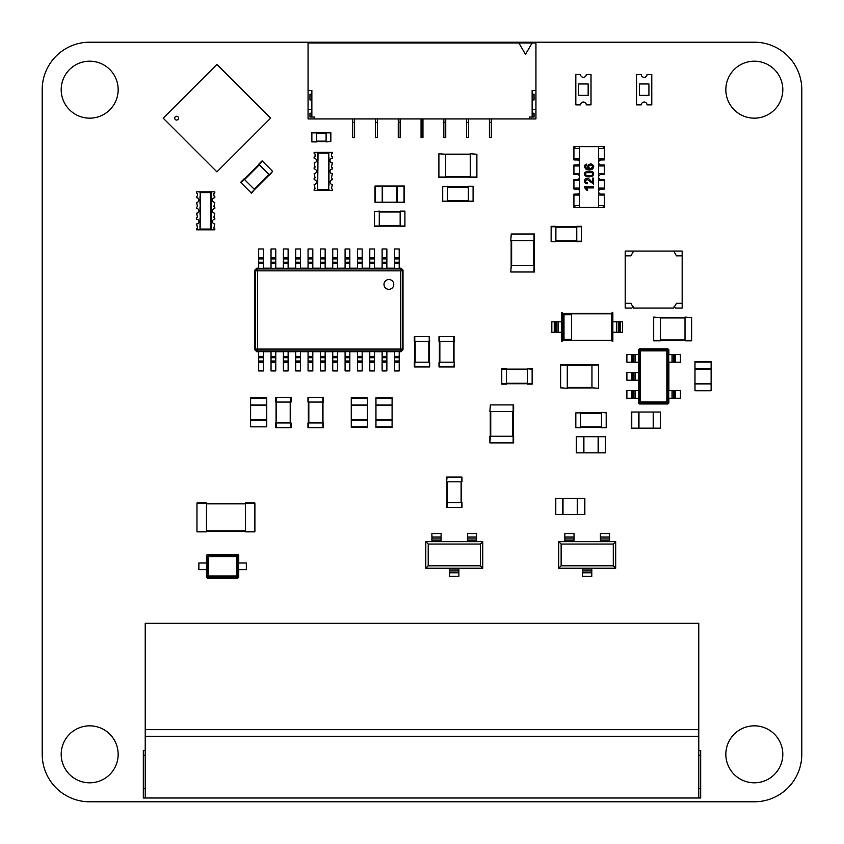 <?xml version="1.0" encoding="UTF-8"?>
<svg xmlns="http://www.w3.org/2000/svg" width="844" height="844" viewBox="0 0 844 844"><rect width="100%" height="100%" fill="white"/><g stroke="black" fill="none" stroke-linecap="round" stroke-linejoin="round"><path stroke-width="1.27" d="M801.8 754.325L801.8 89.675A47.475 47.475 0 0 0 754.325 42.2L89.675 42.2A47.475 47.475 0 0 0 42.2 89.675L42.2 754.325A47.475 47.475 0 0 0 89.675 801.8L754.325 801.8A47.475 47.475 0 0 0 801.8 754.325M118.16 754.325A28.485 28.485 0 0 0 75.432 729.659A28.485 28.485 0 0 0 75.432 778.991A28.485 28.485 0 0 0 118.16 754.325M782.81 754.325A28.485 28.485 0 0 0 740.082 729.659A28.485 28.485 0 0 0 740.082 778.991A28.485 28.485 0 0 0 782.81 754.325M118.16 89.675A28.485 28.485 0 0 0 75.432 65.009A28.485 28.485 0 0 0 75.432 114.341A28.485 28.485 0 0 0 118.16 89.675M782.81 89.675A28.485 28.485 0 0 0 740.082 65.009A28.485 28.485 0 0 0 740.082 114.341A28.485 28.485 0 0 0 782.81 89.675M577.623 498.435L555.785 498.435L555.785 514.576L584.839 514.576L584.839 498.435L577.623 498.435L577.623 514.576M555.785 514.576L555.785 498.435M563.001 498.435L563.001 514.576M577.243 498.435L577.243 514.576M367.404 420.006L367.404 398.168L351.262 398.168L351.262 427.222L367.404 427.222L367.404 420.006L351.262 420.006M367.404 397.788L351.262 397.788L367.404 398.168M367.404 405.384L351.262 405.384M367.404 419.626L351.262 419.626M392.091 420.006L392.091 398.168L375.949 398.168L375.949 427.222L392.091 427.222L392.091 420.006L375.949 420.006M392.091 397.788L375.949 397.788L392.091 398.168M392.091 405.384L375.949 405.384M392.091 419.626L375.949 419.626M250.615 405.004L250.615 426.842L266.757 426.842L266.757 397.788L250.615 397.788L250.615 405.004L266.757 405.004M266.757 426.842L250.615 426.842M250.615 419.626L266.757 419.626M250.615 405.384L266.757 405.384M397.218 186.049L375.38 186.049L375.38 202.191L404.434 202.191L404.434 186.049L397.218 186.049L397.218 202.191M375 186.049L375 202.191L375.38 186.049M382.596 186.049L382.596 202.191M396.838 186.049L396.838 202.191M583.51 452.859L605.348 452.859L605.348 436.717L576.294 436.717L576.294 452.859L583.51 452.859L583.51 436.717M605.348 436.717L605.348 452.859M598.132 452.859L598.132 436.717M583.89 452.859L583.89 436.717M638.581 428.172L660.419 428.172L660.419 412.03L631.365 412.03L631.365 428.172L638.581 428.172L638.581 412.03M660.419 412.03L660.419 428.172M653.203 428.172L653.203 412.03M638.961 428.172L638.961 412.03M694.981 368.923L694.981 390.761L711.123 390.761L711.123 361.707L694.981 361.707L694.981 368.923L711.123 368.923M711.123 390.761L694.981 390.761M694.981 383.545L711.123 383.545M694.981 369.303L711.123 369.303M461.974 477.071L461.974 481.818L461.974 477.071L446.592 477.071L446.592 481.818L447.067 477.071M461.974 481.818L447.067 481.818M461.594 502.707L461.594 481.818L461.594 502.707M446.972 502.707L446.972 481.818M461.974 507.455L446.592 507.455L446.592 502.707L461.974 502.707L461.974 507.455L461.974 502.707M527.394 369.208L527.394 384.115L532.142 384.115L532.142 368.733L527.394 368.733L532.142 369.208M506.505 369.113L527.394 369.113L506.505 369.113M506.505 383.735L527.394 383.735M501.758 384.115L501.758 368.733L506.505 368.733L506.505 384.115L501.758 384.115L506.505 384.115M501.758 368.733L506.505 368.733M555.879 241.215L555.879 226.308L551.132 226.308L551.132 241.69L555.879 241.69L551.132 241.215M576.769 241.31L555.879 241.31L576.769 241.31M576.769 226.688L555.879 226.688M581.516 241.215L576.769 241.69L576.769 226.308L581.516 226.308L581.516 241.215L576.769 241.215M581.516 241.69L576.769 241.69M323.347 397.313L323.347 402.06L323.347 397.313L307.965 397.313L307.965 402.06L308.44 397.313M323.347 402.06L308.44 402.06M307.965 402.06L307.965 397.313M308.345 422.949L308.345 402.06L308.345 422.949M322.967 422.949L322.967 402.06M323.347 427.697L307.965 427.697L307.965 422.949L323.347 422.949L323.347 427.697L323.347 422.949M307.965 427.697L307.965 422.949M429.216 362.181L414.309 362.181L414.309 366.929L429.691 366.929L429.691 362.181L429.216 366.929M429.311 341.292L429.311 362.181M414.689 341.292L414.689 362.181M429.216 336.545L429.691 341.292L414.309 341.292L414.309 336.545L429.216 336.545L429.216 341.292M453.903 362.181L438.996 362.181L438.996 366.929L454.378 366.929L454.378 362.181L453.903 366.929M453.998 341.292L453.998 362.181M439.376 341.292L439.376 362.181M453.903 336.545L454.378 341.292L438.996 341.292L438.996 336.545L453.903 336.545L453.903 341.292M454.378 336.545L454.378 341.292M275.682 427.697L275.682 422.949L275.682 427.697L291.064 427.697L291.064 422.949L290.589 427.697M275.682 422.949L290.589 422.949M291.064 422.949L291.064 427.697M290.684 402.06L290.684 422.949M276.062 402.06L276.062 422.949M275.682 397.313L291.064 397.313L291.064 402.06L275.682 402.06L275.682 397.313L275.682 402.06M291.064 397.313L291.064 402.06M400.161 211.591L400.161 226.498L404.909 226.498L404.909 211.116L400.161 211.116L404.909 211.591M379.272 211.496L400.161 211.496L379.272 211.496M379.272 226.118L400.161 226.118M374.525 211.591L379.272 211.116L379.272 226.498L374.525 226.498L374.525 211.591L379.272 211.591M601.456 412.885L601.456 427.792L606.203 427.792L606.203 412.41L601.456 412.41L606.203 412.885M580.566 412.79L601.456 412.79M580.566 427.412L601.456 427.412M575.819 412.885L580.566 412.41L580.566 427.792L575.819 427.792L575.819 412.885L580.566 412.885M177.968 119.5A1.899 1.899 0 0 0 177.968 116.82A1.899 1.899 0 0 0 175.278 116.82A1.899 1.899 0 0 0 175.278 119.5A1.899 1.899 0 0 0 177.968 119.5M163.198 118.16L216.908 64.45L270.618 118.16L216.908 171.87L163.198 118.16M225.295 72.837L228.661 76.203M232.016 79.558L235.37 82.912M238.725 86.267L242.08 89.622M248.801 96.343L245.446 92.977M252.156 99.697L255.51 103.052M258.865 106.407L262.231 109.762M258.865 129.913L262.231 126.547M255.51 133.268L252.156 136.623M248.801 139.977L245.446 143.332M242.08 146.698L238.725 150.053M235.37 153.408L232.016 156.762M228.661 160.117L225.295 163.483M205.155 160.117L208.51 163.483M198.445 153.408L201.8 156.762M195.091 150.053L191.725 146.698M185.015 139.977L188.37 143.332M178.306 133.268L181.66 136.623M171.585 126.547L174.951 129.913M174.951 106.407L171.585 109.773M181.66 99.697L178.306 103.052M188.37 92.988L185.015 96.343M195.091 86.267L191.736 89.622M201.8 79.558L198.445 82.912M208.521 72.837L205.155 76.203M200.007 218.111L200.007 229.821L196.589 229.821L196.589 228.703L197.538 228.133L196.589 223.934A2.342 2.342 0 0 0 198.931 221.592A2.342 2.342 0 0 0 196.589 219.25L196.589 217.942L197.538 217.372L196.589 213.173A2.342 2.342 0 0 0 198.931 210.831A2.342 2.342 0 0 0 196.589 208.489L196.589 207.181L197.538 206.611L196.589 202.412A2.342 2.342 0 0 0 198.931 200.07A2.342 2.342 0 0 0 196.589 197.728L196.589 196.42L197.538 195.85L197.538 193.529L196.589 192.959L196.589 191.841L200.102 191.841L200.482 192.601L210.926 192.601L210.926 229.062L211.306 229.821L214.819 229.821L214.819 228.703L213.87 228.133L214.819 223.934A2.342 2.342 0 0 1 212.477 221.592A2.342 2.342 0 0 1 214.819 219.25L214.819 217.942L213.87 217.372L214.819 213.173A2.342 2.342 0 0 1 212.477 210.831A2.342 2.342 0 0 1 214.819 208.489L214.819 207.181L213.87 206.611L214.819 202.412A2.342 2.342 0 0 1 212.477 200.07A2.342 2.342 0 0 1 214.819 197.728L214.819 196.42L213.87 195.85L213.87 193.529L214.819 192.959L214.819 191.841L211.401 191.841L211.401 192.791M211.401 196.589L211.401 225.074M200.007 192.791L200.007 191.841M200.007 196.589L200.007 203.552M200.102 191.841L211.401 191.841M210.926 192.601L211.306 191.841M211.401 228.872L211.401 229.821M211.211 228.872L211.211 225.074M211.211 196.589L211.211 192.791M200.007 229.821L211.306 229.821M200.007 207.35L200.007 214.313M200.482 192.601L200.102 229.821M200.197 192.791L200.197 196.589M200.197 207.35L200.197 203.552M200.197 218.111L200.197 214.313M200.482 229.062L210.926 229.062M317.555 178.612L317.555 190.322L314.137 190.322L314.137 189.204L315.086 188.634L314.137 184.435A2.342 2.342 0 0 0 316.479 182.093A2.342 2.342 0 0 0 314.137 179.751L314.137 178.443L315.086 177.873L314.137 173.674A2.342 2.342 0 0 0 316.479 171.332A2.342 2.342 0 0 0 314.137 168.99L314.137 167.682L315.086 167.112L314.137 162.913A2.342 2.342 0 0 0 316.479 160.571A2.342 2.342 0 0 0 314.137 158.229L314.137 156.921L315.086 156.351L315.086 154.03L314.137 153.46L314.137 152.342L317.65 152.342L318.03 153.102L328.474 153.102L328.474 189.562L328.854 190.322L332.367 190.322L332.367 189.204L331.418 188.634L332.367 184.435A2.342 2.342 0 0 1 330.025 182.093A2.342 2.342 0 0 1 332.367 179.751L332.367 178.443L331.418 177.873L332.367 173.674A2.342 2.342 0 0 1 330.025 171.332A2.342 2.342 0 0 1 332.367 168.99L332.367 167.682L331.418 167.112L332.367 162.913A2.342 2.342 0 0 1 330.025 160.571A2.342 2.342 0 0 1 332.367 158.229L332.367 156.921L331.418 156.351L331.418 154.03L332.367 153.46L332.367 152.342L328.949 152.342L328.949 153.292M328.949 157.089L328.949 185.575M317.555 153.292L317.555 152.342M317.555 157.089L317.555 164.052M317.65 152.342L328.949 152.342M328.474 153.102L328.854 152.342M328.949 189.373L328.949 190.322M328.759 189.373L328.759 185.575M328.759 157.089L328.759 153.292M317.555 190.322L328.854 190.322M317.555 167.85L317.555 174.813M318.03 153.102L317.65 190.322M317.745 153.292L317.745 157.089M317.745 167.85L317.745 164.052M317.745 178.612L317.745 174.813M318.03 189.562L328.474 189.562M468.526 118.92L468.526 122.338L466.626 122.338L466.626 118.92M468.526 122.338L468.526 137.53L466.626 137.53L466.626 122.338M532.142 42.96L525.495 54.354L518.849 42.96L535.94 42.96L535.94 118.92L314.707 118.92L314.707 117.021L311.858 117.021L311.858 90.435L308.06 90.435L308.06 118.92L314.707 118.92M491.313 118.92L491.313 137.53L489.414 137.53L489.414 118.92M518.849 42.96L308.06 42.96L308.06 90.435M354.586 122.338L352.686 122.338L352.686 137.53L354.586 137.53L354.586 118.92M352.686 122.338L352.686 118.92M377.373 122.338L375.474 122.338L375.474 137.53L377.373 137.53L377.373 118.92M375.474 122.338L375.474 118.92M445.737 118.92L445.737 137.53L443.838 137.53L443.838 118.92M400.161 122.338L398.262 122.338L398.262 137.53L400.161 137.53L400.161 118.92M398.262 122.338L398.262 118.92M422.949 118.92L422.949 137.53L421.05 137.53L421.05 118.92M529.293 118.92L529.293 117.021L532.142 117.021L532.142 90.435L535.94 90.435M532.142 99.93L534.041 99.93L534.041 94.233L532.142 94.233M535.94 109.425L532.142 109.425M532.142 117.021L534.041 117.021L534.041 113.223L532.142 113.223M311.858 99.93L309.959 99.93L309.959 94.233L311.858 94.233M308.06 109.425L311.858 109.425M311.858 117.021L309.959 117.021L309.959 113.223L311.858 113.223M588.162 74.483L586.264 74.483A2.849 2.849 0 0 1 583.415 77.331A2.849 2.849 0 0 1 580.566 74.483L575.819 74.483L575.819 104.867L580.566 104.867A2.849 2.849 0 0 1 583.415 102.019A2.849 2.849 0 0 1 586.264 104.867L591.011 104.867L591.011 74.483L588.162 74.483M578.668 95.372L588.162 95.372L588.162 83.978L578.668 83.978L578.668 95.372M240.603 182.336L243.958 178.981L240.603 182.336L251.48 193.213L254.508 189.52L251.143 192.875M243.958 178.981L254.508 189.52M259.002 164.475L244.232 179.244L259.002 164.475M269.341 174.813L254.571 189.583L269.341 174.813M272.633 171.385L269.616 175.077L258.739 164.2L262.094 160.845L272.633 171.385L269.278 174.75M468.336 186.714L468.336 201.621L473.083 201.621L473.083 186.239L468.336 186.239L473.083 186.714M447.447 186.619L468.336 186.619M447.447 201.241L468.336 201.241M442.699 186.714L447.447 186.239L447.447 201.621L442.699 201.621L442.699 186.714L447.447 186.714M445.548 154.241L438.901 153.766L445.548 154.241L445.548 177.504L438.901 177.504L438.901 154.241M445.548 177.124L470.235 177.124L445.548 177.124M445.548 154.146L470.235 154.146L445.548 154.146M476.881 154.241L470.235 153.766L476.881 154.241L476.881 177.504L470.235 177.504L470.235 154.241M633.084 307.111L631.745 308.06L625.193 308.06L625.193 251.09L682.163 251.09L682.163 308.06L675.422 308.06L674.272 307.111M682.163 303.312L676.466 303.312L673.723 308.06L633.633 308.06L630.89 303.312L625.193 303.312M625.193 255.837L630.89 255.837L633.633 251.09M673.723 251.09L676.466 255.837L682.163 255.837M633.264 306.636L633.338 307.712M388.884 289.323A4.895 4.895 0 0 0 393.779 284.428A4.895 4.895 0 0 0 388.884 279.533A4.895 4.895 0 0 0 383.988 284.428A4.895 4.895 0 0 0 388.884 289.323M254.888 270.069L254.888 349.849L255.648 349.078L255.648 270.84L254.888 270.069L256.776 268.181L257.547 268.941L400.351 268.941L401.122 268.181L399.212 268.181M258.686 268.181L256.776 268.181M271.029 268.181L263.433 268.181M283.373 268.181L275.777 268.181M295.716 268.181L288.12 268.181M308.06 268.181L300.464 268.181M320.403 268.181L312.808 268.181M332.747 268.181L325.151 268.181M345.091 268.181L337.494 268.181M357.434 268.181L349.838 268.181M369.777 268.181L362.181 268.181M382.121 268.181L374.525 268.181M394.464 268.181L386.868 268.181M403.01 349.849L403.01 270.069L402.25 270.84L402.25 349.078L403.01 349.849L401.122 351.737L400.351 350.977L257.547 350.977L256.776 351.737L258.686 351.737M386.868 351.737L394.464 351.737M374.525 351.737L382.121 351.737M362.181 351.737L369.777 351.737M349.838 351.737L357.434 351.737M337.494 351.737L345.091 351.737M325.151 351.737L332.747 351.737M312.808 351.737L320.403 351.737M300.464 351.737L308.06 351.737M288.12 351.737L295.716 351.737M275.777 351.737L283.373 351.737M263.433 351.737L271.029 351.737M399.212 351.737L401.122 351.737M399.212 357.719L394.464 357.719L394.464 351.61L399.212 351.61L399.212 370.927L394.464 370.927L394.464 361.01L399.212 361.01M263.433 357.719L258.686 357.719L258.686 351.61L263.433 351.61L263.433 370.927L258.686 370.927L258.686 361.01L263.433 361.01M275.777 357.719L271.029 357.719L271.029 351.61L275.777 351.61L275.777 370.927L271.029 370.927L271.029 361.01L275.777 361.01M288.12 357.719L283.373 357.719L283.373 351.61L288.12 351.61L288.12 370.927L283.373 370.927L283.373 361.01L288.12 361.01M300.464 357.719L295.716 357.719L295.716 351.61L300.464 351.61L300.464 370.927L295.716 370.927L295.716 361.01L300.464 361.01M312.808 357.719L308.06 357.719L308.06 351.61L312.808 351.61L312.808 370.927L308.06 370.927L308.06 361.01L312.808 361.01M325.151 357.719L320.403 357.719L320.403 351.61L325.151 351.61L325.151 370.927L320.403 370.927L320.403 361.01L325.151 361.01M337.494 357.719L332.747 357.719L332.747 351.61L337.494 351.61L337.494 370.927L332.747 370.927L332.747 361.01L337.494 361.01M349.838 357.719L345.091 357.719L345.091 351.61L349.838 351.61L349.838 370.927L345.091 370.927L345.091 361.01L349.838 361.01M362.181 357.719L357.434 357.719L357.434 351.61L362.181 351.61L362.181 370.927L357.434 370.927L357.434 361.01L362.181 361.01M374.525 357.719L369.777 357.719L369.777 351.61L374.525 351.61L374.525 370.927L369.777 370.927L369.777 361.01L374.525 361.01M386.868 357.719L382.121 357.719L382.121 351.61L386.868 351.61L386.868 370.927L382.121 370.927L382.121 361.01L386.868 361.01M394.464 263.528L394.464 268.308L399.212 268.308L399.212 263.528L394.464 263.528L394.464 248.991L399.212 248.991L399.212 258.908L394.464 258.908M382.121 263.528L382.121 268.308L386.868 268.308L386.868 263.528L382.121 263.528L382.121 248.991L386.868 248.991L386.868 258.908L382.121 258.908M369.777 263.528L369.777 268.308L374.525 268.308L374.525 263.528L369.777 263.528L369.777 248.991L374.525 248.991L374.525 258.908L369.777 258.908M357.434 263.528L357.434 268.308L362.181 268.308L362.181 263.528L357.434 263.528L357.434 248.991L362.181 248.991L362.181 258.908L357.434 258.908M345.091 263.528L345.091 268.308L349.838 268.308L349.838 263.528L345.091 263.528L345.091 248.991L349.838 248.991L349.838 258.908L345.091 258.908M332.747 263.528L332.747 268.308L337.494 268.308L337.494 263.528L332.747 263.528L332.747 248.991L337.494 248.991L337.494 258.908L332.747 258.908M320.403 263.528L320.403 268.308L325.151 268.308L325.151 263.528L320.403 263.528L320.403 248.991L325.151 248.991L325.151 258.908L320.403 258.908M308.06 263.528L308.06 268.308L312.808 268.308L312.808 263.528L308.06 263.528L308.06 248.991L312.808 248.991L312.808 258.908L308.06 258.908M295.716 263.528L295.716 268.308L300.464 268.308L300.464 263.528L295.716 263.528L295.716 248.991L300.464 248.991L300.464 258.908L295.716 258.908M283.373 263.528L283.373 268.308L288.12 268.308L288.12 263.528L283.373 263.528L283.373 248.991L288.12 248.991L288.12 258.908L283.373 258.908M271.029 263.528L271.029 268.308L275.777 268.308L275.777 263.528L271.029 263.528L271.029 248.991L275.777 248.991L275.777 258.908L271.029 258.908M258.686 263.528L258.686 268.308L263.433 268.308L263.433 263.528L258.686 263.528L258.686 248.991L263.433 248.991L263.433 258.908L258.686 258.908M401.122 268.181L403.01 270.069M256.776 351.737L254.888 349.849M258.686 262.199L263.433 262.199L263.433 258.908M263.433 262.199L263.433 263.528M271.029 262.199L275.777 262.199L275.777 258.908M275.777 262.199L275.777 263.528M283.373 262.199L288.12 262.199L288.12 258.908M288.12 262.199L288.12 263.528M295.716 262.199L300.464 262.199L300.464 258.908M300.464 262.199L300.464 263.528M308.06 262.199L312.808 262.199L312.808 258.908M312.808 262.199L312.808 263.528M320.403 262.199L325.151 262.199L325.151 258.908M325.151 262.199L325.151 263.528M332.747 262.199L337.494 262.199L337.494 258.908M337.494 262.199L337.494 263.528M345.091 262.199L349.838 262.199L349.838 258.908M349.838 262.199L349.838 263.528M357.434 262.199L362.181 262.199L362.181 258.908M362.181 262.199L362.181 263.528M369.777 262.199L374.525 262.199L374.525 258.908M374.525 262.199L374.525 263.528M382.121 262.199L386.868 262.199L386.868 258.908M386.868 262.199L386.868 263.528M394.464 262.199L399.212 262.199L399.212 258.908M399.212 262.199L399.212 263.528M258.686 357.719L258.686 361.01M271.029 357.719L271.029 361.01M283.373 357.719L283.373 361.01M295.716 357.719L295.716 361.01M308.06 357.719L308.06 361.01M320.403 357.719L320.403 361.01M332.747 357.719L332.747 361.01M345.091 357.719L345.091 361.01M357.434 357.719L357.434 361.01M369.777 357.719L369.777 361.01M382.121 357.719L382.121 361.01M394.464 357.719L394.464 361.01M196.968 502.992L206.463 502.992L196.968 502.992L196.968 531.857L206.463 531.857L196.968 531.382M206.463 502.992L206.463 531.382M206.463 531.857L196.968 531.857M245.393 531.477L206.463 531.477M245.393 503.372L206.463 503.372M254.888 502.992L254.888 531.857L245.393 531.857L245.393 502.992L254.888 502.992L245.393 502.992M254.888 531.857L245.393 531.857M574.025 541.637L574.025 533.556L564.847 533.556L564.847 541.637L558.728 541.637L558.728 568.223L615.698 568.223L615.698 541.637L564.847 541.637M613.282 544.053L561.144 544.053L561.144 565.807L613.282 565.807L613.282 544.053L615.698 541.637M613.282 565.807L615.698 568.223M561.144 544.053L558.728 541.637M561.144 565.807L558.728 568.223M609.579 541.637L609.579 533.556L600.4 533.556L600.4 541.637M582.624 568.223L582.624 576.304L591.802 576.304L591.802 568.223M600.4 538.957L609.579 538.957L600.4 538.957M564.847 538.957L574.025 538.957M582.624 570.903L591.802 570.903L582.624 570.903M441.096 541.637L441.096 533.556L431.917 533.556L431.917 541.637L425.798 541.637L425.798 568.223L482.768 568.223L482.768 541.637L431.917 541.637M480.352 544.053L428.214 544.053L428.214 565.807L480.352 565.807L480.352 544.053L482.768 541.637M480.352 565.807L482.768 568.223M428.214 544.053L425.798 541.637M428.214 565.807L425.798 568.223M476.649 541.637L476.649 533.556L467.471 533.556L467.471 541.637M449.694 568.223L449.694 576.304L458.872 576.304L458.872 568.223M467.471 538.957L476.649 538.957M431.917 538.957L441.096 538.957M449.694 570.903L458.872 570.903M561.576 312.713L561.576 341.387L562.663 340.301L562.663 313.799L561.925 312.333L563.043 313.419L611.383 313.419L612.501 312.333L611.763 313.799L611.763 340.301L612.849 341.387L612.849 312.713M563.992 339.351L571.588 339.351L571.588 314.749L563.992 314.749L563.992 339.351M619.306 332.272L619.306 321.828L622.608 321.828L622.608 332.272L612.849 332.272M616.363 332.272L616.363 321.828L612.849 321.828M619.306 321.828L618.23 321.828L618.23 332.272M616.363 321.828L618.23 321.828M555.12 321.828L555.12 332.272L551.818 332.272L551.818 321.828L561.576 321.828M558.063 321.828L558.063 332.272L561.576 332.272M555.12 332.272L556.196 332.272L556.196 321.828M558.063 332.272L556.196 332.272M612.849 341.387L611.383 340.681L563.043 340.681L561.576 341.387M206.463 569.647L206.463 577.243L207.719 575.998L207.719 556.65L206.463 555.405L206.463 563.001M206.759 563.001L206.759 569.647L198.867 569.647L198.867 563.001L206.759 563.001M238.451 569.647L238.451 563.001L246.342 563.001L246.342 569.647L238.451 569.647M238.746 563.001L238.746 555.405L237.491 556.65L237.491 575.998L238.746 577.243L238.746 569.647M207.413 578.193L237.797 578.193L236.552 576.937L208.658 576.937L207.413 578.193L206.463 577.243M237.797 554.455L207.413 554.455L208.658 555.711L236.552 555.711L237.797 554.455L238.746 555.405M238.746 577.243L237.797 578.193M206.463 555.405L207.413 554.455M145.221 729.638L145.221 623.294L698.779 623.294L698.779 798.002L700.678 798.002L145.221 798.002L145.221 736.284L698.779 736.284L145.221 736.284L145.221 729.638L698.779 729.638M143.322 798.002L145.221 798.002L143.322 798.002L143.322 788.507L145.221 788.507L143.322 788.507L143.322 755.274L145.221 755.274M145.221 750.527L143.322 750.527L143.322 755.274M698.779 750.527L700.678 750.527L700.678 798.002M698.779 788.507L700.678 788.507L698.779 788.507M639.435 403.959L667.92 403.959L666.876 402.915L640.48 402.915L639.435 403.959L638.486 403.01L639.53 401.966L639.53 350.882L638.486 349.838L638.486 354.586M638.486 398.262L638.486 403.01M638.486 380.222L638.486 390.666M638.486 362.181L638.486 372.626M667.92 348.888L639.435 348.888L640.48 349.933L666.876 349.933L667.92 348.888L668.87 349.838L667.826 350.882L667.826 401.966L668.87 403.01L668.87 398.262M668.87 390.666L668.87 362.181M668.87 354.586L668.87 349.838M673.375 354.586L673.375 362.181L668.743 362.181L668.743 354.586L680.464 354.586L680.464 362.181L674.272 362.181L674.272 354.586M673.375 390.666L673.375 398.262L668.743 398.262L668.743 390.666L680.464 390.666L680.464 398.262L674.272 398.262L674.272 390.666M635.31 362.181L638.613 362.181L638.613 354.586L635.31 354.586L635.31 362.181L626.892 362.181L626.892 354.586L633.084 354.586L633.084 362.181M635.31 380.222L638.613 380.222L638.613 372.626L635.31 372.626L635.31 380.222L626.892 380.222L626.892 372.626L633.084 372.626L633.084 380.222M635.31 398.262L638.613 398.262L638.613 390.666L635.31 390.666L635.31 398.262L626.892 398.262L626.892 390.666L633.084 390.666L633.084 398.262M633.981 398.262L633.981 390.666L633.084 390.666M633.981 390.666L635.31 390.666M638.486 349.838L639.435 348.888M668.87 403.01L667.92 403.959M673.375 398.262L674.272 398.262M633.981 380.222L633.981 372.626L633.084 372.626M633.981 372.626L635.31 372.626M673.375 362.181L674.272 362.181M633.981 362.181L633.981 354.586L633.084 354.586M633.981 354.586L635.31 354.586M511.253 265.332L510.778 271.979L511.253 265.332L534.516 265.332L534.516 271.979L511.253 271.979M534.136 265.332L534.136 240.645L534.136 265.332M511.158 265.332L511.158 240.645L511.158 265.332M511.253 233.999L510.778 240.645L511.253 233.999L534.516 233.999L534.516 240.645L511.253 240.645M660.324 317.555L653.678 317.08L660.324 317.555L660.324 340.818L653.678 340.818L653.678 317.555M660.324 317.46L685.011 317.46M660.324 340.438L685.011 340.438M691.658 317.555L685.011 317.08L691.658 317.555L691.658 340.818L685.011 340.818L685.011 317.555M591.961 387.818L598.607 388.293L591.961 387.818L591.961 364.555L598.607 364.555L598.607 387.818M591.961 364.935L567.274 364.935L591.961 364.935M591.961 387.913L567.274 387.913M560.627 387.818L567.274 388.293L560.627 387.818L560.627 364.555L567.274 364.555L567.274 387.818M489.889 442.889L489.889 436.242L489.889 442.889L490.364 436.242L513.627 436.242L513.627 442.889L490.364 442.889M490.269 436.242L490.269 411.555M513.247 436.242L513.247 411.555M490.364 404.909L489.889 411.555L490.364 404.909L513.627 404.909L513.627 411.555L490.364 411.555M648.93 74.483L647.031 74.483A2.849 2.849 0 0 1 644.183 77.331A2.849 2.849 0 0 1 641.334 74.483L636.587 74.483L636.587 104.867L641.334 104.867A2.849 2.849 0 0 1 644.183 102.019A2.849 2.849 0 0 1 647.031 104.867L651.779 104.867L651.779 74.483L648.93 74.483M639.435 95.372L648.93 95.372L648.93 83.978L639.435 83.978L639.435 95.372M585.694 167.661L585.398 166.732L586.823 165.192L586.738 164.084L585.082 164.907L584.481 166.658L585.525 168.937L589.344 169.908L592.72 169.032L593.743 166.764L593.353 165.308L590.642 163.926L588.521 164.707L587.709 166.606L588.912 168.8L585.694 167.661L588.912 168.8L587.709 166.606L588.521 164.707L590.642 163.926L593.353 165.308L593.743 166.764L592.72 169.032L589.344 169.908L585.525 168.937L584.481 166.658L585.082 164.907L586.738 164.084L586.823 165.192L585.398 166.732L585.694 167.661M592.256 165.572L592.551 167.703L590.652 168.631L589.228 168.104L588.69 166.827L589.228 165.561L592.256 165.572L592.826 166.785L592.256 165.572L590.716 165.065L589.228 165.561L588.69 166.827L589.228 165.561M592.804 176.006L589.112 176.902L586.527 176.575L585.019 175.594L584.776 172.672L586.97 171.195L591.697 171.321L593.205 172.303L593.743 173.948L592.804 176.006L589.112 176.902L586.527 176.575L585.019 175.594L584.481 173.948L584.776 172.672L586.97 171.195L591.697 171.321L593.205 172.303L593.743 173.948L592.804 176.006M586.053 175.183L589.112 175.763L592.087 175.235L592.826 173.948L592.087 172.661L586.147 172.661L585.409 173.959L586.053 175.183L589.112 175.763L592.087 175.235L592.826 173.948L592.087 172.661L586.147 172.661L585.409 173.959L586.053 175.183M593.585 186.798L593.585 187.906L586.496 187.906L587.835 190.132L586.759 190.132L584.481 187.516L584.481 186.798L593.585 186.798L593.585 187.906L586.496 187.906L587.835 190.132L586.759 190.132L584.481 186.798L593.585 186.798M592.52 182.547L592.52 178.095L593.585 178.095L593.585 184.087L586.97 179.255L585.409 180.964L585.894 182.241L587.224 182.737L587.107 183.876L585.156 182.99L584.481 180.932L585.208 178.865L587.002 178.105L589.175 179.076L592.52 182.547L592.52 178.095L593.585 178.095L593.585 184.087L586.97 179.255L585.409 180.964L585.894 182.241L587.224 182.737L587.107 183.876L585.156 182.99L584.481 180.932L585.208 178.865L587.002 178.105L589.175 179.076L592.52 182.547M579.617 207.413L579.617 146.645L598.607 146.645L598.607 207.413L574.869 207.413L574.869 205.514L579.617 205.514M589.344 169.908L592.72 169.032L593.743 166.764M592.224 164.295L590.642 163.926M587.709 166.606L588.004 167.819M585.398 166.732L585.873 165.614M588.69 166.827L589.228 168.104L590.652 168.631L592.826 166.785M598.607 205.514L603.354 205.514L603.354 207.413L598.607 207.413M579.617 146.645L573.92 146.645L573.92 159.927L577.096 159.959A2.521 2.521 0 0 1 579.617 162.481A2.521 2.521 0 0 1 577.096 165.013L573.92 165.002L573.92 174.497L577.096 174.508A2.521 2.521 0 0 1 579.617 177.029A2.521 2.521 0 0 1 577.096 179.55L573.92 179.55L573.92 189.045L577.096 189.045A2.521 2.521 0 0 1 579.617 191.577A2.521 2.521 0 0 1 577.096 194.099L573.92 194.12L573.92 207.413L574.869 207.413M603.354 207.413L604.304 207.413L604.304 194.12L601.128 194.099A2.521 2.521 0 0 1 598.607 191.577A2.521 2.521 0 0 1 601.128 189.045L604.304 189.045L604.304 179.55L601.128 179.55A2.521 2.521 0 0 1 598.607 177.029A2.521 2.521 0 0 1 601.128 174.508L604.304 174.497L604.304 165.002L603.354 165.002L603.354 165.952L603.354 165.013L601.128 165.013A2.521 2.521 0 0 1 598.607 162.481A2.521 2.521 0 0 1 601.128 159.959L604.304 159.927L604.304 146.645L598.607 146.645M579.617 195.07L574.869 195.07L574.869 194.12M574.869 189.045L574.869 188.096L579.617 188.096M579.617 180.5L574.869 180.5L574.869 179.55M574.869 174.497L574.869 173.547L579.617 173.547M579.617 165.952L574.869 165.952M574.869 159.927L574.869 158.978L579.617 158.978M579.617 148.544L574.869 148.544L574.869 146.645M603.354 146.645L603.354 148.544L598.607 148.544M598.607 158.978L603.354 158.978L603.354 159.927M603.354 165.952L598.607 165.952M598.607 173.547L603.354 173.547L603.354 174.497M603.354 179.55L603.354 180.5L598.607 180.5M598.607 188.096L603.354 188.096L603.354 189.045M603.354 194.12L603.354 195.07L598.607 195.07M316.606 141.423L316.606 132.403L311.858 132.403L311.858 141.897L316.606 141.897L311.858 141.423M326.101 141.613L316.606 141.613M326.101 132.687L316.606 132.687M330.848 141.423L326.101 141.897L326.101 132.403L330.848 132.403L330.848 141.423L326.101 141.423M562.621 498.435L562.621 514.576M584.459 498.435L584.459 514.576M367.404 405.004L351.262 405.004M367.404 426.842L351.262 426.842M392.091 405.004L375.949 405.004M392.091 426.842L375.949 426.842M250.615 420.006L266.757 420.006M250.615 398.168L266.757 398.168M382.216 186.049L382.216 202.191M404.054 186.049L404.054 202.191M598.512 452.859L598.512 436.717M576.674 452.859L576.674 436.717M653.583 428.172L653.583 412.03M631.745 428.172L631.745 412.03M694.981 383.925L711.123 383.925M694.981 362.087L711.123 362.087M461.499 481.818L461.499 477.071M447.447 502.707L447.447 481.818M461.119 502.707L461.119 481.818M461.499 507.455L461.499 502.707M447.067 507.455L447.067 502.707M527.394 383.64L532.142 383.64M506.505 369.588L527.394 369.588M506.505 383.26L527.394 383.26M501.758 383.64L506.505 383.64M501.758 369.208L506.505 369.208M555.879 226.783L551.132 226.783M576.769 240.835L555.879 240.835M576.769 227.163L555.879 227.163M581.516 226.783L576.769 226.783M322.872 402.06L322.872 397.313M308.82 422.949L308.82 402.06M322.492 422.949L322.492 402.06M322.872 427.697L322.872 422.949M308.44 427.697L308.44 422.949M414.784 362.181L414.784 366.929M428.836 341.292L428.836 362.181M415.164 341.292L415.164 362.181M414.784 336.545L414.784 341.292M439.471 362.181L439.471 366.929M453.523 341.292L453.523 362.181M439.851 341.292L439.851 362.181M439.471 336.545L439.471 341.292M276.157 422.949L276.157 427.697M290.209 402.06L290.209 422.949M276.537 402.06L276.537 422.949M276.157 397.313L276.157 402.06M290.589 397.313L290.589 402.06M400.161 226.023L404.909 226.023M379.272 211.971L400.161 211.971M379.272 225.643L400.161 225.643M374.525 226.023L379.272 226.023M601.456 427.317L606.203 427.317M580.566 413.265L601.456 413.265M580.566 426.937L601.456 426.937M575.819 427.317L580.566 427.317M491.313 122.338L489.414 122.338M445.737 122.338L443.838 122.338M422.949 122.338L421.05 122.338M244.296 179.308L240.941 182.673M269.004 174.476L254.234 189.246M259.34 164.812L244.57 179.582M262.431 161.183L259.066 164.538M468.336 201.146L473.083 201.146M447.447 187.094L468.336 187.094M447.447 200.767L468.336 200.767M442.699 201.146L447.447 201.146M438.901 177.029L445.548 177.029M445.548 154.621L470.235 154.621M445.548 176.649L470.235 176.649M470.235 177.029L476.881 177.029M400.351 349.078L400.351 270.84L257.547 270.84L257.547 349.078L400.351 349.078L400.351 350.977A1.899 1.888 135 0 0 402.25 349.078L400.351 349.078M257.547 270.84L257.547 268.941A1.899 1.888 -45 0 0 255.648 270.84L257.547 270.84M400.351 268.941L400.351 270.84L402.25 270.84A1.899 1.888 45 0 0 400.351 268.941M257.547 349.078L255.648 349.078A1.899 1.888 -135 0 0 257.547 350.977L257.547 349.078M258.686 257.684L263.433 257.684M271.029 257.684L275.777 257.684M283.373 257.684L288.12 257.684M295.716 257.684L300.464 257.684M308.06 257.684L312.808 257.684M320.403 257.684L325.151 257.684M332.747 257.684L337.494 257.684M345.091 257.684L349.838 257.684M357.434 257.684L362.181 257.684M369.777 257.684L374.525 257.684M382.121 257.684L386.868 257.684M394.464 257.684L399.212 257.684M263.433 362.234L258.686 362.234M258.686 356.39L263.433 356.39M275.777 362.234L271.029 362.234M271.029 356.39L275.777 356.39M288.12 362.234L283.373 362.234M283.373 356.39L288.12 356.39M300.464 362.234L295.716 362.234M295.716 356.39L300.464 356.39M312.808 362.234L308.06 362.234M308.06 356.39L312.808 356.39M325.151 362.234L320.403 362.234M320.403 356.39L325.151 356.39M337.494 362.234L332.747 362.234M332.747 356.39L337.494 356.39M349.838 362.234L345.091 362.234M345.091 356.39L349.838 356.39M362.181 362.234L357.434 362.234M357.434 356.39L362.181 356.39M374.525 362.234L369.777 362.234M369.777 356.39L374.525 356.39M386.868 362.234L382.121 362.234M382.121 356.39L386.868 356.39M399.212 362.234L394.464 362.234M394.464 356.39L399.212 356.39M206.463 503.467L196.968 503.467M245.393 531.003L206.463 531.003M245.393 503.847L206.463 503.847M254.888 503.467L245.393 503.467M254.888 531.382L245.393 531.382M564.847 540.856L574.025 540.856M600.4 540.856L609.579 540.856M582.624 569.004L591.802 569.004M600.4 537.058L609.579 537.058M564.847 537.058L574.025 537.058M582.624 572.802L591.802 572.802M431.917 540.856L441.096 540.856M467.471 540.856L476.649 540.856M449.694 569.004L458.872 569.004M467.471 537.058L476.649 537.058M431.917 537.058L441.096 537.058M449.694 572.802L458.872 572.802M563.043 313.799L563.043 340.301L611.383 340.301L611.383 313.799L563.043 313.799M620.182 321.828L620.182 332.272M554.244 332.272L554.244 321.828M208.658 575.998L236.552 575.998L236.552 556.65L208.658 556.65L208.658 576.937A0.95 0.939 45 0 1 207.719 575.998L208.658 575.998M236.552 576.937A0.95 0.939 -45 0 0 237.491 575.998L236.552 575.998L236.552 576.937M237.491 556.65A0.95 0.939 -135 0 0 236.552 555.711L236.552 556.65L237.491 556.65M207.719 556.65L208.658 556.65L208.658 555.711A0.95 0.939 135 0 0 207.719 556.65M698.779 755.274L700.678 755.274M666.876 350.882L640.48 350.882L640.48 401.966L666.876 401.966L666.876 350.882L667.826 350.882A0.95 0.939 45 0 0 666.876 349.933L666.876 350.882M631.85 398.262L631.85 390.666M640.48 401.966L639.53 401.966A0.95 0.939 -135 0 0 640.48 402.915L640.48 401.966M639.53 350.882L640.48 350.882L640.48 349.933A0.95 0.939 -45 0 0 639.53 350.882M666.876 401.966L666.876 402.915A0.95 0.939 135 0 0 667.826 401.966L666.876 401.966M675.506 390.666L675.506 398.262M672.046 398.262L672.046 390.666M631.85 380.222L631.85 372.626M675.506 354.586L675.506 362.181M672.046 362.181L672.046 354.586M631.85 362.181L631.85 354.586M534.041 271.979L534.041 265.332M511.633 265.332L511.633 240.645M533.661 265.332L533.661 240.645M534.041 240.645L534.041 233.999M653.678 340.343L660.324 340.343M660.324 317.935L685.011 317.935M660.324 339.963L685.011 339.963M685.011 340.343L691.658 340.343M598.607 365.03L591.961 365.03M591.961 387.438L567.274 387.438M591.961 365.41L567.274 365.41M567.274 365.03L560.627 365.03M513.152 442.889L513.152 436.242M490.744 436.242L490.744 411.555M512.772 436.242L512.772 411.555M513.152 411.555L513.152 404.909M316.606 132.877L311.858 132.877M326.101 141.138L316.606 141.138M326.101 133.162L316.606 133.162M330.848 132.877L326.101 132.877M674.092 306.636L674.092 307.585"/></g></svg>
